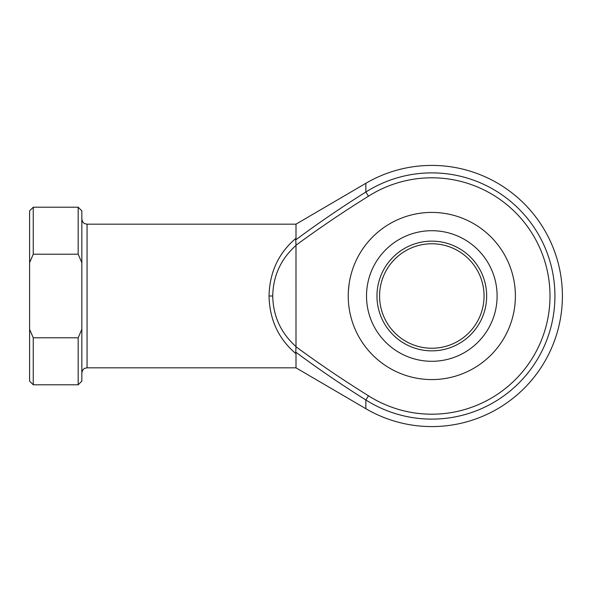 <?xml version="1.0" encoding="UTF-8"?>
<svg xmlns="http://www.w3.org/2000/svg" width="592" height="592" viewBox="0 0 592 592"><rect width="100%" height="100%" fill="white"/><g stroke="black" fill="none" stroke-linecap="round" stroke-linejoin="round"><path stroke-width="0.89" d="M486.661 296A54.849 54.849 0 0 1 431.812 350.849A54.849 54.849 0 0 1 376.963 296A54.849 54.849 0 0 1 431.812 241.151A54.849 54.849 0 0 1 486.661 296M379.576 296A52.237 52.237 0 0 0 431.812 348.237A52.237 52.237 0 0 0 484.049 296A52.237 52.237 0 0 0 431.812 243.763A52.237 52.237 0 0 0 379.576 296M348.237 296A83.576 83.576 0 0 1 431.812 212.424A83.576 83.576 0 0 1 515.388 296A83.576 83.576 0 0 1 431.812 379.576A83.576 83.576 0 0 1 348.237 296C349.347 279.15 349.347 279.15 348.237 296L348.274 293.44M296 353.727L296 367.824L365.849 408.702A130.588 130.588 0 0 0 562.4 296A130.588 130.588 0 0 0 365.849 183.298L365.849 192.045A123.121 123.121 0 0 1 554.933 296A123.121 123.121 0 0 1 365.849 399.955C341.843 384.948 318.474 368.994 295.748 352.114L296 353.727C278.595 339.061 269.597 319.813 269.027 296C269.597 272.187 278.595 252.939 296 238.273L296 224.176L87.061 224.176L87.061 367.824L84.871 368.305C84.93 368.328 82.48 368.794 81.837 373.049M349.11 283.938L348.385 290.998M296 346.586L295.993 346.786C319.532 364.05 343.7 380.39 368.49 395.804A118.193 118.193 0 0 0 550.005 296A118.193 118.193 0 0 0 368.49 196.196C343.7 211.61 319.532 227.95 295.993 245.214L296 346.586C280.904 333.104 273.141 316.239 272.72 296L269.027 296M365.849 408.702L365.849 399.955L368.49 395.804M296 238.273L295.748 239.886C318.474 223.006 341.843 207.052 365.849 192.045L368.49 196.196M78.181 337.788L81.837 329.322L81.837 262.678L78.181 254.212L78.181 207.2L33.256 207.2L33.256 254.212L29.6 262.678L29.6 329.322L33.256 337.788L33.256 384.8L78.181 384.8L78.181 337.788L33.256 337.788M78.181 254.212L33.256 254.212M81.837 329.322L81.837 381.144L78.181 384.8M78.181 207.2L81.837 210.856L81.837 262.678M33.256 384.8L29.6 381.144L29.6 329.322M29.6 262.678L29.6 210.856L33.256 207.2M296 245.414C280.904 258.896 273.141 275.761 272.72 296M295.993 245.214L295.748 239.886M295.748 352.114L295.993 346.786M497.102 296A65.298 65.298 0 0 0 431.812 230.702A65.298 65.298 0 0 0 366.515 296A65.298 65.298 0 0 0 431.812 361.298A65.298 65.298 0 0 0 497.102 296M296 367.824L87.061 367.824M296 224.176L365.849 183.298M87.061 224.176L84.871 223.695C84.93 223.672 82.48 223.206 81.837 218.951"/></g></svg>
